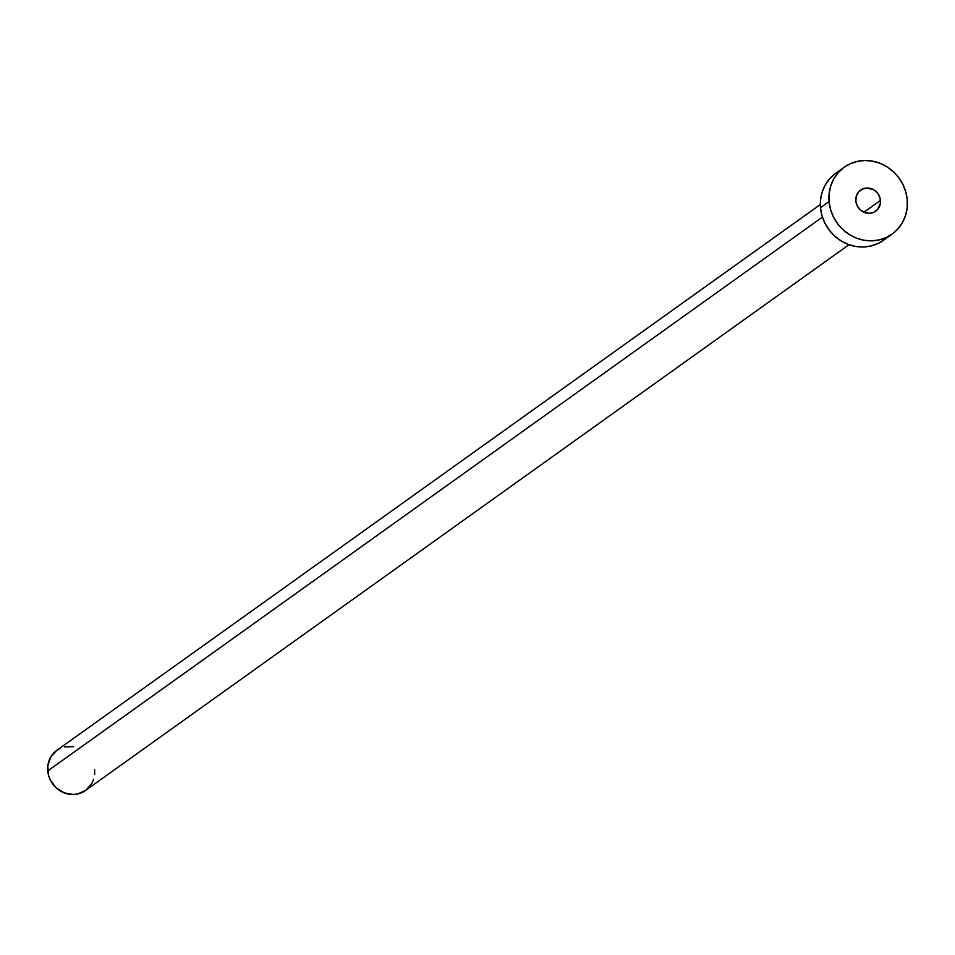 <?xml version="1.0" encoding="UTF-8"?>
<svg xmlns="http://www.w3.org/2000/svg" width="955" height="955" viewBox="0 0 955 955"><rect width="100%" height="100%" fill="white"/><g stroke="black" fill="none" stroke-linecap="round" stroke-linejoin="round"><path stroke-width="1.43" d="M880.474 200.407A12.952 12.057 -125.6 0 1 875.687 211.21A12.952 12.057 -125.6 0 1 863.189 211.891A12.952 12.057 -125.6 0 1 855.835 200.944L857.196 205.767L860.228 209.814L864.466 212.464L869.265 213.323L873.897 212.261L877.645 209.431L880.45 202.878L880.021 197.936L877.776 193.411L874.076 189.997L867.045 188.016L862.425 189.09L858.664 191.919L856.349 196.085L855.835 200.944A12.952 12.057 -125.6 0 1 860.622 190.141A12.952 12.057 -125.6 0 1 873.121 189.448A12.952 12.057 -125.6 0 1 880.474 200.407L863.917 212.237L880.474 200.407M820.321 204.537L56.858 750.32A24.675 22.956 54.4 0 0 47.75 770.912L822.41 217.119L47.75 770.912A24.675 22.956 54.4 0 0 61.753 791.767A24.675 22.956 54.4 0 0 85.556 790.465L849.019 244.683M829.059 201.529A41.125 38.26 -125.6 0 1 844.244 167.221A41.125 38.26 -125.6 0 1 883.912 165.06A41.125 38.26 -125.6 0 1 907.25 199.81A41.125 38.26 -125.6 0 1 892.066 234.13A41.125 38.26 -125.6 0 1 852.397 236.291A41.125 38.26 -125.6 0 1 829.059 201.529L820.476 207.665L829.059 201.529L829.131 193.686L830.695 186.094L833.691 179.074L838.024 172.879L843.516 167.758L849.95 163.89L857.077 161.443L864.645 160.5L872.333 161.109L879.865 163.233L886.956 166.791L893.319 171.661L898.715 177.642L902.929 184.506L905.817 191.991L907.25 199.81L907.19 207.665L905.615 215.245L902.618 222.276L898.285 228.472L892.794 233.593L886.359 237.449L879.233 239.896L871.664 240.839L863.977 240.242L856.444 238.117L849.353 234.548L842.99 229.689L837.607 223.709L833.381 216.845L830.492 209.36L829.059 201.529M844.244 167.221L835.661 173.356A41.125 38.26 54.4 0 0 820.476 207.665A41.125 38.26 54.4 0 0 843.814 242.427A41.125 38.26 54.4 0 0 883.482 240.266L892.066 234.13M884.211 239.729L877.776 243.585L870.65 246.032L863.081 246.975L855.394 246.378L847.861 244.253L840.77 240.684L834.419 235.825L829.024 229.845L824.798 222.981L821.921 215.496L820.476 207.665L820.548 199.822L822.112 192.23L825.12 185.21L829.441 179.015L834.933 173.894M94.664 769.873L94.629 774.589M93.686 779.137L91.883 783.351L85.998 790.143L77.856 793.927L73.32 794.5L64.176 792.865L56.106 787.803L50.34 780.092L48.61 775.603L47.786 766.197L50.531 757.434L56.417 750.642L60.284 748.326M64.558 746.858L73.714 746.655"/></g></svg>

